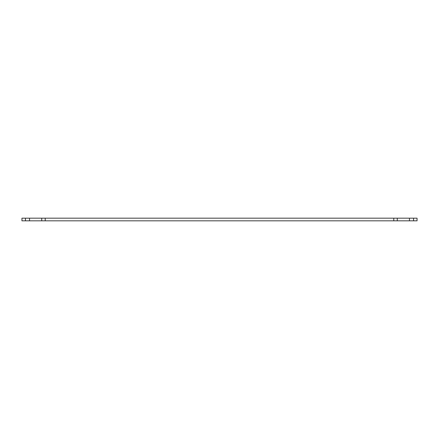 <?xml version="1.0" encoding="UTF-8"?>
<svg xmlns="http://www.w3.org/2000/svg" width="439" height="439" viewBox="0 0 439 439"><rect width="100%" height="100%" fill="white"/><g stroke="black" fill="none" stroke-linecap="round" stroke-linejoin="round"><path stroke-width="0.66" d="M25.435 218.178L21.95 218.178L21.95 220.822L25.435 220.822L25.435 218.178L393.783 218.178L393.783 220.822L45.217 220.822L45.217 218.178M393.783 220.822L417.05 220.822L417.05 218.178L393.783 218.178M25.435 220.822L29.55 220.822L29.55 218.178M41.732 218.178L41.732 220.822L29.55 220.822M41.732 220.822L45.217 220.822M397.268 220.822L397.268 218.178M409.45 220.822L409.45 218.178M413.565 220.822L413.565 218.178"/></g></svg>
